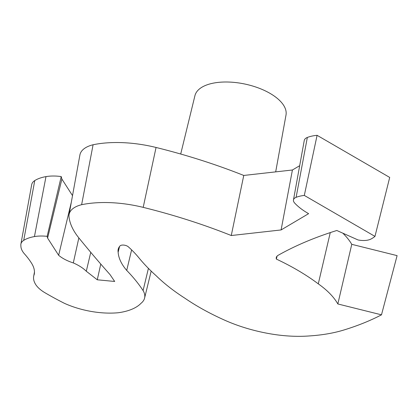 <?xml version="1.0" encoding="UTF-8"?>
<svg xmlns="http://www.w3.org/2000/svg" width="418" height="418" viewBox="0 0 418 418"><rect width="100%" height="100%" fill="white"/><g stroke="black" fill="none" stroke-linecap="round" stroke-linejoin="round"><path stroke-width="0.63" d="M275.681 171.871L286.006 115.028A46.56 22.07 -168 0 0 258.031 87.811A46.56 22.07 -168 0 0 205.525 85.429A46.56 22.07 -168 0 0 194.934 95.67L180.707 154.028M72.518 195.624L61.885 179.076L61.227 176.574A29.85 14.155 -168 0 0 45.99 176.615A39.982 18.956 -168 0 0 34.767 180.576A21.611 10.246 -168 0 0 31.7 184.636L20.9 244.086A19.813 9.395 12 0 1 23.711 240.366A38.184 18.105 12 0 1 34.433 236.583A28.058 13.303 12 0 1 47.14 236.342L47.6 238.088L58.645 255.283A29.145 13.815 -168 0 0 73.302 262.922A34.631 16.417 12 0 1 86.291 271.235L97.269 279.794L114.689 281.46L110.038 274.605A1665.145 789.424 12 0 1 78.767 237.795A111.726 52.971 12 0 1 69.043 217.141A36.011 17.07 12 0 1 69.095 214.465A36.011 17.07 12 0 1 81.63 204.7A81.557 38.665 12 0 1 143.196 207.365A337.498 160.005 12 0 1 231.264 235.527L281.1 229.942L308.615 213.655A56.613 26.841 12 0 1 294.68 203.064A10.92 5.178 12 0 1 293.462 199.94A10.92 5.178 12 0 1 296.106 197.338A32.322 15.325 12 0 1 304.309 195.42L374.967 236.395A48.906 23.183 12 0 1 370.98 239.033A15.038 7.132 12 0 1 358.043 239.958L336.809 230.49A447.166 211.999 -168 0 0 278.226 255.252A12.002 5.69 -168 0 0 276.288 257.509A12.002 5.69 -168 0 0 276.355 259.082A179.588 85.141 12 0 1 318.286 283.859A92.221 43.723 12 0 1 337.838 303.959L381.488 314.832A314.488 149.095 12 0 1 343.805 330.027A128.969 61.143 12 0 1 309.613 335.92A86.97 41.23 12 0 1 270.446 333.851A96.156 45.588 12 0 1 224.57 320.136A176.851 83.84 12 0 1 184.855 298.191A183.951 87.21 12 0 1 156.17 275.749A229.32 108.717 12 0 1 138.938 257.859A144.921 68.704 -168 0 0 128.316 246.798A4.828 2.289 -168 0 0 123.853 245.1A4.828 2.289 -168 0 0 120.003 245.946A30.253 14.343 -168 0 0 118.216 249.222A30.253 14.343 -168 0 0 118.148 252.237A84.969 40.285 -168 0 0 126.717 270.404A235.031 111.428 12 0 1 143.076 290.552A35.326 16.751 12 0 1 144.591 298.081A35.326 16.751 12 0 1 141.007 303.311A56.717 26.888 12 0 1 118.336 312.732A56.357 26.715 12 0 1 64.544 303.384A235.308 111.559 12 0 1 44.386 292.401A32.766 15.534 12 0 1 35.483 284.188A39.929 18.93 12 0 1 33.686 276.256A39.929 18.93 12 0 1 34.286 274.281A53.718 25.467 -168 0 0 31.674 263.413A127.302 60.354 -168 0 0 24.526 253.956A33.597 15.926 12 0 1 20.9 245.727A19.813 9.395 12 0 1 20.9 244.086M299.68 165.695L292.417 169.995L243.762 175.45A339.296 160.857 -168 0 0 156.055 147.465A83.354 39.517 -168 0 0 93.089 144.753A37.808 17.922 -168 0 0 79.895 155.015L69.095 214.465M374.967 236.395L389.707 177.431L317.09 135.322A34.119 16.177 -168 0 0 307.34 137.459A12.712 6.03 -168 0 0 304.262 140.485L293.462 199.94M381.488 314.832L397.1 255.628L351.768 244.331A94.019 44.574 -168 0 0 342.812 233.166M61.227 176.574L47.14 236.342M61.885 179.076L47.6 238.088M71.332 202.16L58.645 255.283M78.85 237.894L73.302 262.922M90.758 252.331L86.291 271.235M100.769 264.056L97.269 279.794M93.089 144.753L81.63 204.7M243.762 175.45L231.264 235.527M292.417 169.995L281.1 229.942M317.09 135.322L304.309 195.42M277.056 256.15L276.355 259.082M330.267 232.601L318.286 283.859M351.768 244.331L337.838 303.959M119.543 246.495L118.148 252.237M131.607 249.886L126.717 270.404M148.416 268.372L143.076 290.552M45.99 176.615L34.433 236.583M156.055 147.465L143.196 207.365M307.34 137.459L296.106 197.338M34.767 180.576L23.711 240.366M144.591 298.081L151.175 271.099M33.686 276.256L34.464 271.987"/></g></svg>

